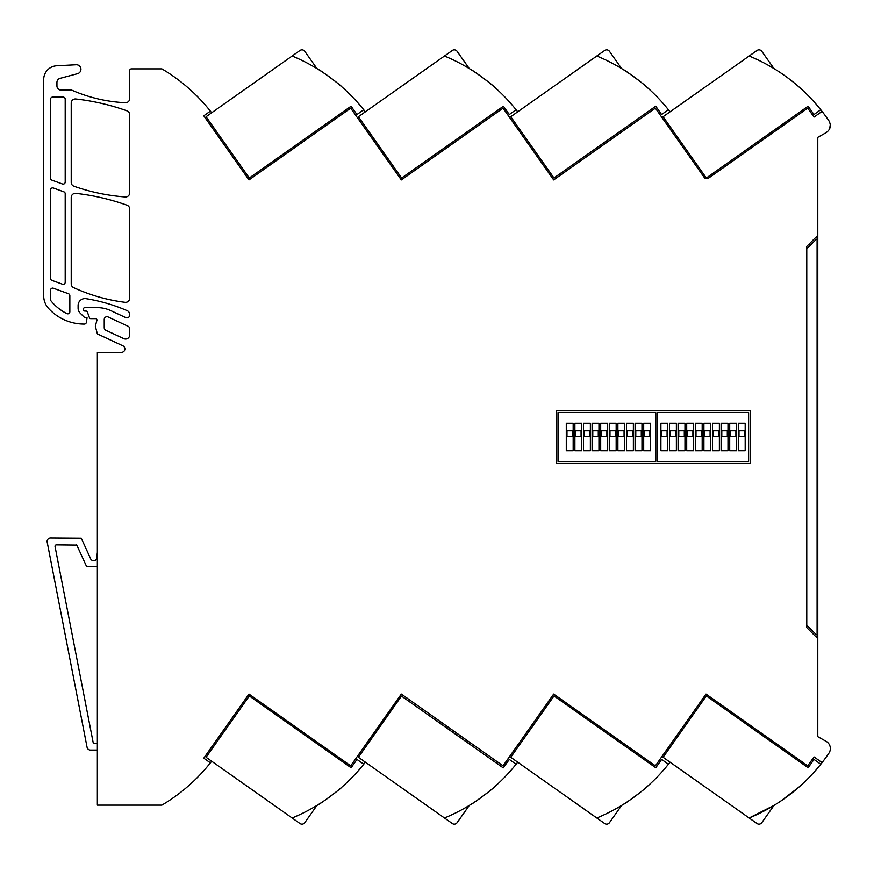 <?xml version="1.0" encoding="UTF-8"?>
<svg xmlns="http://www.w3.org/2000/svg" width="874" height="874" viewBox="0 0 874 874"><rect width="100%" height="100%" fill="white"/><g stroke="black" fill="none" stroke-linecap="round" stroke-linejoin="round"><path stroke-width="1.31" d="M806.768 627.598L806.768 625.194L816.054 634.48L817.092 634.48L817.092 637.922L817.092 239.52L817.78 239.52L817.78 634.48L817.092 634.48L817.092 239.52L816.054 239.52L806.768 248.806L806.768 246.402L806.768 627.598L817.78 638.61L817.78 736.662L826.127 741.338A8.259 8.259 0 0 1 828.923 753.18A178.908 178.908 0 0 1 822.063 762.598A178.908 178.908 0 0 1 822.052 762.609A178.908 178.908 0 0 1 820.784 764.215A178.908 178.908 0 0 1 820.762 764.247A178.908 178.908 0 0 1 749.16 817.988L773.971 805.424L761.789 822.685A3.441 3.441 0 0 1 756.993 823.516L663.093 757.277L706.345 695.955L808.122 767.743L813.989 759.43L815.344 760.38M822.063 111.402L814.022 117.072L807.729 108.168L708.716 178.012L706.323 178.012L808.089 106.224L813.967 114.538L820.752 109.753A178.908 178.908 0 0 1 822.052 111.391A178.908 178.908 0 0 0 822.052 111.391A178.908 178.908 0 0 1 828.923 120.82C831.436 125.572 830.508 129.527 826.127 132.662L817.78 137.338L817.78 235.39L806.768 246.402M820.752 109.753A178.908 178.908 0 0 0 749.16 56.012L663.093 116.723L706.323 178.012L704.663 178.012L655.391 108.168L553.668 179.924L503.053 108.168L401.33 179.924L350.703 108.168L248.981 179.924L203.773 115.827L210.394 111.151A177.247 177.247 0 0 0 161.876 68.871L131.417 68.871A1.726 1.726 0 0 0 129.691 70.597L129.691 98.598A4.13 4.13 0 0 1 125.375 102.728A151.366 151.366 0 0 1 71.657 90.109L61.071 90.109A4.13 4.13 0 0 1 56.941 85.98L56.941 82.375A4.13 4.13 0 0 1 60 78.376L77.578 73.678A4.545 4.545 0 0 0 76.158 64.752L56.591 65.779A13.765 13.765 0 0 0 43.7 79.512L43.7 296.264A18.78 18.78 0 0 0 48.638 308.511A48.168 48.168 0 0 0 84.363 324.079A2.065 2.065 0 0 0 86.329 322.55L87.05 317.808L84.876 317.273A1.377 1.377 0 0 1 83.904 316.869L80.124 313.089A6.883 6.883 0 0 1 78.103 308.216L78.103 305.463A6.883 6.883 0 0 1 86.078 298.668A172.08 172.08 0 0 1 127.2 310.674A4.13 4.13 0 0 1 129.691 314.465L129.691 315.132A2.753 2.753 0 0 1 125.78 317.623L110.725 310.609A31.661 31.661 0 0 0 97.353 307.637L84.964 307.637A1.715 1.715 0 0 0 83.249 309.363A1.715 1.715 0 0 0 84.964 311.078L86.067 311.078A1.377 1.377 0 0 1 87.356 311.985L89.454 317.743A1.377 1.377 0 0 0 90.754 318.649L95.561 318.649A1.377 1.377 0 0 1 96.883 320.387L95.419 325.86A1.409 1.409 0 0 0 95.441 326.658L97.364 333.901L122.764 345.754A3.441 3.441 0 0 1 121.224 352.364L97.353 352.364L97.353 805.129L161.876 805.129A177.247 177.247 0 0 0 162.291 804.888A177.247 177.247 0 0 0 211.672 761.221M210.394 762.849L203.773 758.173L248.981 694.076L350.703 765.832L401.33 694.076L503.053 765.832L553.668 694.076L655.391 765.832L706.006 694.076L807.729 765.832L814.022 756.928L822.063 762.598M798.869 787.157L780.788 801.065M777.456 803.239L778.756 802.398M830.3 124.545L829.644 128.806M779.99 72.411L778.373 71.351M792.871 81.817L788.709 78.594M211.672 112.779A177.247 177.247 0 0 0 210.394 111.151M53.303 303.518A48.168 48.168 0 0 0 66.861 313.624A2.065 2.065 0 0 0 69.844 311.778L69.844 295.663A2.065 2.065 0 0 0 68.489 293.73L53.347 288.223A2.065 2.065 0 0 0 50.583 290.157L50.583 300.35A48.168 48.168 0 0 0 53.303 303.518A48.168 48.168 0 0 1 50.583 300.35M73.624 287.633A175.456 175.456 0 0 0 125.048 302.306A4.13 4.13 0 0 0 129.691 298.209L129.691 209.072A4.13 4.13 0 0 0 126.861 205.15A227.131 227.131 0 0 0 75.809 193.362A4.13 4.13 0 0 0 71.22 197.458L71.22 283.886A4.13 4.13 0 0 0 73.624 287.633M129.691 334.906A4.13 4.13 0 0 1 123.824 338.653L105.82 330.252A2.753 2.753 0 0 1 104.235 327.761L104.235 319.491A2.753 2.753 0 0 1 108.147 316.989L128.107 326.297A2.753 2.753 0 0 1 129.691 328.799L129.691 334.906M125.397 196.967A4.13 4.13 0 0 0 129.691 192.848L129.691 114.702A4.13 4.13 0 0 0 126.949 110.823A227.131 227.131 0 0 0 75.809 98.991A4.13 4.13 0 0 0 71.22 103.099L71.22 182.36A4.13 4.13 0 0 0 73.984 186.26A199.654 199.654 0 0 0 125.397 196.967M50.583 178.23L50.583 99.166A2.065 2.065 0 0 1 52.648 97.101L63.136 97.101A2.065 2.065 0 0 1 65.2 99.166L65.2 182.043A2.065 2.065 0 0 1 62.425 183.988L51.937 180.164A2.065 2.065 0 0 1 50.583 178.23M63.835 191.821A2.065 2.065 0 0 1 65.2 193.766L65.2 282.258A2.065 2.065 0 0 1 62.425 284.203L51.937 280.379A2.065 2.065 0 0 1 50.583 278.445L50.583 189.942A2.065 2.065 0 0 1 53.347 188.008L63.835 191.821M750.351 410.856L750.351 463.154L556.301 463.154L556.301 410.856L750.351 410.856M670.041 762.172A178.908 178.908 0 0 1 668.435 764.215A178.908 178.908 0 0 1 668.413 764.247A178.908 178.908 0 0 1 596.811 817.988L604.655 823.516A3.441 3.441 0 0 0 609.451 822.685L621.622 805.424M643.69 789.583L646.52 787.157C647.35 787.31 623.643 804.965 623.566 804.222M668.435 764.215L661.651 759.43L655.773 767.743L554.007 695.955L510.755 757.277L596.811 817.988M517.703 762.172A178.908 178.908 0 0 1 516.097 764.215A178.908 178.908 0 0 1 516.075 764.247A178.908 178.908 0 0 1 444.473 817.988L452.306 823.516A3.441 3.441 0 0 0 457.102 822.685L469.283 805.424M491.352 789.583L494.181 787.157C495.001 787.31 471.294 804.965 471.217 804.222M516.097 764.215L509.302 759.43L503.238 767.875L401.472 696.086L358.406 757.277L444.473 817.988M365.365 762.172A178.908 178.908 0 0 1 363.759 764.215A178.908 178.908 0 0 1 363.737 764.247A178.908 178.908 0 0 1 292.135 817.988L299.968 823.516A3.441 3.441 0 0 0 304.764 822.685L316.945 805.424M339.003 789.583L341.832 787.157C342.663 787.31 318.955 804.965 318.879 804.222M363.759 764.215L356.963 759.43L351.097 767.743L249.319 695.955L206.067 757.277L292.135 817.988M363.726 109.753L356.942 114.538L351.064 106.224L249.298 178.012L206.067 116.723L292.135 56.012A178.908 178.908 0 0 1 365.365 111.828M316.945 68.576L304.764 51.315A3.441 3.441 0 0 0 299.968 50.484L292.135 56.012M322.681 72.225L331.312 78.31M336.643 82.462L341.832 86.843C342.663 86.69 318.955 69.035 318.879 69.778M516.075 109.753L509.28 114.538L503.413 106.224L401.636 178.012L358.406 116.723L444.473 56.012A178.908 178.908 0 0 1 517.703 111.828M469.283 68.576L457.102 51.315A3.441 3.441 0 0 0 452.306 50.484L444.473 56.012M475.019 72.225L483.65 78.31M488.981 82.462L494.181 86.843C495.001 86.69 471.294 69.035 471.217 69.778M668.402 109.731L661.607 114.516L655.74 106.202L553.963 177.99L510.755 116.723L596.811 56.012A178.908 178.908 0 0 1 668.402 109.731A178.908 178.908 0 0 1 670.041 111.828M621.622 68.576L609.451 51.315A3.441 3.441 0 0 0 604.655 50.484L596.811 56.012M627.368 72.225L635.999 78.31M641.33 82.462L646.52 86.843C647.35 86.69 623.643 69.035 623.566 69.778M773.971 68.576L761.789 51.315A3.441 3.441 0 0 0 756.993 50.484L749.16 56.012M813.989 759.43L819.867 763.57M657.106 412.572L657.106 461.428L748.625 461.428L748.625 412.572L657.106 412.572M655.729 412.572L558.027 412.572L558.027 461.428L655.729 461.428L655.729 412.572M745.183 450.766L745.183 423.245L738.301 423.245L738.301 450.766L745.183 450.766M736.585 423.245L729.703 423.245L729.703 450.766L736.585 450.766L736.585 423.245M721.105 423.245L721.105 450.766L727.987 450.766L727.987 423.245L721.105 423.245M667.78 450.766L667.78 423.245L660.897 423.245L660.897 450.766L667.78 450.766M676.378 450.766L676.378 423.245L669.495 423.245L669.495 450.766L676.378 450.766M684.976 450.766L684.976 423.245L678.093 423.245L678.093 450.766L684.976 450.766M693.585 450.766L693.585 423.245L686.702 423.245L686.702 450.766L693.585 450.766M702.183 450.766L702.183 423.245L695.3 423.245L695.3 450.766L702.183 450.766M710.781 450.766L710.781 423.245L703.898 423.245L703.898 450.766L710.781 450.766M719.378 450.766L719.378 423.245L712.507 423.245L712.507 450.766L719.378 450.766M573.169 423.245L566.286 423.245L566.286 450.766L573.169 450.766L573.169 423.245M574.884 423.245L574.884 450.766L581.767 450.766L581.767 423.245L574.884 423.245M583.482 423.245L583.482 450.766L590.365 450.766L590.365 423.245L583.482 423.245M650.573 450.766L650.573 423.245L643.69 423.245L643.69 450.766L650.573 450.766M641.975 450.766L641.975 423.245L635.092 423.245L635.092 450.766L641.975 450.766M633.377 450.766L633.377 423.245L626.494 423.245L626.494 450.766L633.377 450.766M624.768 450.766L624.768 423.245L617.885 423.245L617.885 450.766L624.768 450.766M616.17 450.766L616.17 423.245L609.287 423.245L609.287 450.766L616.17 450.766M607.572 450.766L607.572 423.245L600.689 423.245L600.689 450.766L607.572 450.766M598.963 450.766L598.963 423.245L592.091 423.245L592.091 450.766L598.963 450.766M817.092 236.078L817.092 239.52L817.092 236.078M809.521 246.053L809.521 243.649M97.353 750.078L90.448 750.078A3.441 3.441 0 0 1 87.072 747.292L47.185 542.109A3.441 3.441 0 0 1 50.561 538.013L81.271 538.231L91.071 559.699L92.327 560.507L95.135 560.507L96.501 559.251L97.353 552.401M86.144 565.544A1.377 1.377 0 0 0 87.4 566.363L86.144 565.544L76.803 545.114L56.406 544.895A1.377 1.377 0 0 0 55.051 546.534L93.07 742.081A1.377 1.377 0 0 0 94.414 743.195L97.353 743.195M87.4 566.363L97.353 566.363M77.316 545.704A1.377 1.377 0 0 0 76.06 544.895M738.989 430.806L744.495 430.806L744.495 436.312L738.989 436.312L738.989 430.806M735.897 430.806L735.897 436.312L730.391 436.312L730.391 430.806L735.897 430.806M721.793 430.806L727.299 430.806L727.299 436.312L721.793 436.312L721.793 430.806M718.69 430.806L718.69 436.312L713.195 436.312L713.195 430.806L718.69 430.806M704.586 430.806L710.092 430.806L710.092 436.312L704.586 436.312L704.586 430.806M701.494 430.806L701.494 436.312L695.988 436.312L695.988 430.806L701.494 430.806M687.39 430.806L692.896 430.806L692.896 436.312L687.39 436.312L687.39 430.806M684.287 430.806L684.287 436.312L678.781 436.312L678.781 430.806L684.287 430.806M670.183 430.806L675.689 430.806L675.689 436.312L670.183 436.312L670.183 430.806M667.091 430.806L667.091 436.312L661.585 436.312L661.585 430.806L667.091 430.806M649.885 430.806L649.885 436.312L644.378 436.312L644.378 430.806L649.885 430.806M635.78 430.806L641.287 430.806L641.287 436.312L635.78 436.312L635.78 430.806M632.689 430.806L632.689 436.312L627.182 436.312L627.182 430.806L632.689 430.806M618.574 430.806L624.08 430.806L624.08 436.312L618.574 436.312L618.574 430.806M615.482 430.806L615.482 436.312L609.976 436.312L609.976 430.806L615.482 430.806M601.378 430.806L606.884 430.806L606.884 436.312L601.378 436.312L601.378 430.806M598.275 430.806L598.275 436.312L592.78 436.312L592.78 430.806L598.275 430.806M584.171 430.806L589.677 430.806L589.677 436.312L584.171 436.312L584.171 430.806M581.079 430.806L581.079 436.312L575.573 436.312L575.573 430.806L581.079 430.806M566.975 430.806L572.481 430.806L572.481 436.312L566.975 436.312L566.975 430.806M817.78 235.39L817.78 239.52M817.78 634.48L817.78 638.61"/></g></svg>
